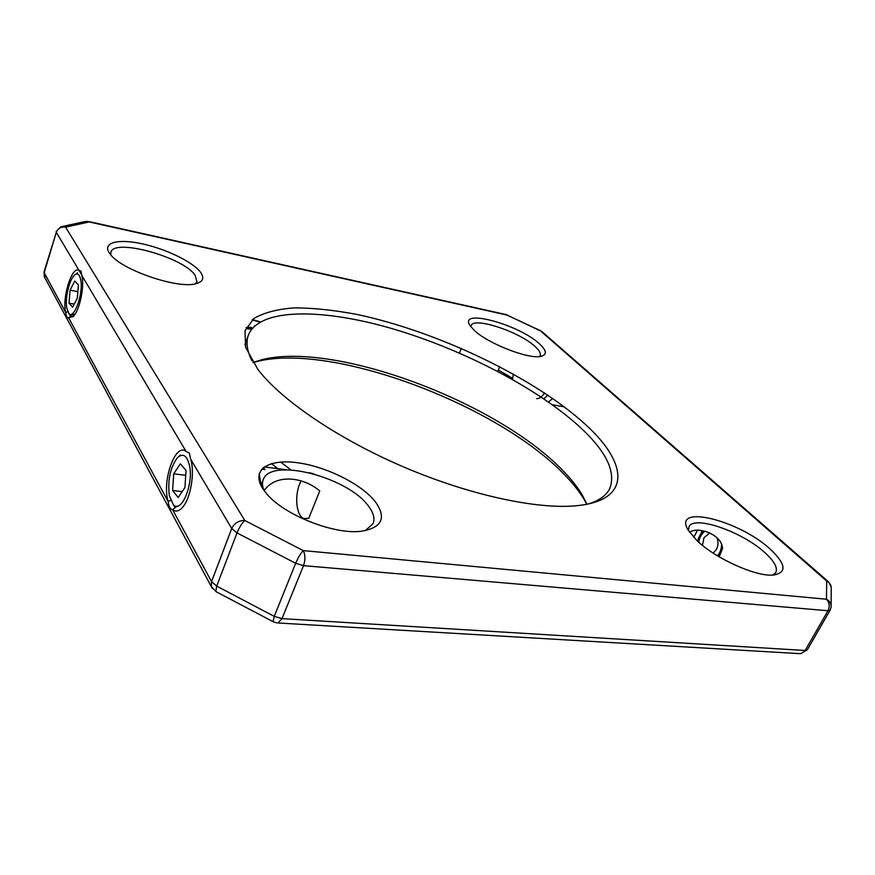 <?xml version="1.0" encoding="UTF-8"?>
<svg xmlns="http://www.w3.org/2000/svg" width="875" height="875" viewBox="0 0 875 875"><rect width="100%" height="100%" fill="white"/><g stroke="black" fill="none" stroke-linecap="round" stroke-linejoin="round"><path stroke-width="1.31" d="M586.797 504.252L584.161 499.505C579.009 490.973 572.031 482.278 563.238 473.408C496.234 404.622 334.764 343.525 258.781 361.069L253.028 362.578M271.469 463.608L277.725 468.65M259.995 322.077L252.175 319.867M251.792 329.033L246.761 328.727L251.595 329.295M252.273 328.442L251.114 327.6L246.148 327.677M252.941 362.436L263.583 359.242C337.509 342.169 496.191 402.227 561.695 469.35C570.303 477.991 577.106 486.467 582.127 494.769L586.961 504.219M290.97 469.897L280.656 462.055M702.319 530.688L698.119 538.989M718.32 556.325L722.542 548.308M704.736 531.234C701.52 533.958 699.519 537.611 698.72 542.194M702.483 545.289L703.981 537.688L709.723 533.017M717.391 555.767C720.092 552.781 721.514 548.909 721.656 544.173M703.555 530.95L697.539 541.133M697.55 530.206L693.755 537.37M719.13 556.806L722.553 548.461L719.173 556.839M702.953 530.808L701.378 533.039M543.823 398.803L547.87 395.15M543.802 393.98L544.677 393.006M536.703 398.683C539.645 398.606 542.237 396.67 544.48 392.875M73.938 314.081L68.567 317.713C67.178 318.336 66.248 316.608 65.767 312.539L67.714 311.675M177.308 506.056L172.539 509.6C170.406 509.655 168.941 506.953 168.142 501.506L170.669 500.369M81.714 274.87L56.295 232.356L44.188 272.716L65.767 312.539C61.797 298.43 71.838 265.617 78.816 270.375L81.047 271.053L81.747 275.308C84.886 285.917 79.548 311.128 73.03 316.63L68.567 317.713L168.142 501.506C161.7 481.108 175.361 442.247 186.058 451.423L189.35 453.108L190.673 459.211C195.07 472.555 190.608 498.75 182.481 507.413C178.916 511.339 175.602 512.072 172.539 509.6L211.553 581.612L211.367 586.666L212.297 588.339M263.244 467.698L265.027 469.569L261.745 469.142M259.175 473.747L261.111 485.231M264.13 490.613C275.997 473.309 303.745 477.039 319.747 490.984L308.733 518.394L302.083 518.459M313.753 473.867L309.498 472.752M301.044 480.845L299.698 483.831C294.383 496.552 296.461 515.638 303.625 518.514M497.711 371.372L499.756 366.702M513.286 373.986L512.509 379.444M365.159 530.688L373.1 523.655C375.047 518.744 373.603 513.023 368.747 506.505C348.884 477.422 270.43 456.761 263.211 479.762C262.008 482.869 262.281 486.445 264.042 490.492M375.67 502.206C386.652 518.044 381.916 527.712 361.441 531.223C334.261 534.997 283.248 514.708 266.186 493.227L262.828 488.742C250.644 470.05 268.067 458.631 297.413 462.722C326.616 466.572 362.108 484.378 375.67 502.206M539.481 356.552L540.148 355.644C541.034 353.413 539.339 350.372 535.062 346.489C519.564 331.767 473.648 316.586 471.111 325.588L470.881 326.725M539.416 343.82C546.744 350.591 547.236 354.769 540.892 356.355C528.609 359.559 487.025 343.219 473.834 329.941L470.028 325.5C458.095 307.923 518.962 324.461 539.416 343.82M589.028 503.781C599.517 500.358 606.408 495.327 609.7 488.655C616.12 472.216 606.594 452.047 581.098 428.148C538.792 388.795 463.564 349.748 393.258 328.967C323.291 308.372 259.645 307.606 248.456 334.972C245.798 342.016 246.925 350.58 251.825 360.642M586.075 425.031C627.517 462.831 632.067 499.8 577.905 505.586C539.241 509.917 471.308 495.753 404.841 467.469C338.373 439.184 281.291 400.148 257.873 369.403L245.645 347.386L244.967 330.783L253.783 318.566C263.878 312.627 277.484 309.061 294.623 307.869C313.283 307.956 333.922 310.122 356.541 314.366C437.227 331.297 534.625 377.628 586.075 425.031M195.366 283.828L196.952 281.695L195.07 275.166C183.356 257.25 113.936 237.869 110.873 252.219L110.873 254.986M200.408 272.07C204.619 277.834 203.186 281.695 196.109 283.664C178.423 289.33 121.614 270.091 110.316 254.319L109.178 252.766C102.342 242.353 118.595 238.569 142.417 243.873C166.162 249.025 192.697 261.887 200.408 272.07M772.931 575.094L775.808 572.589C777.919 567.886 774.342 561.291 765.067 552.814C742.394 531.683 693.82 514.872 688.986 526.761L688.45 530.556M770.394 549.303C786.209 564.277 787.128 572.873 773.128 575.083C755.617 576.723 714.995 558.272 696.905 540.531L688.253 530.217C671.584 503.486 738.948 519.947 770.394 549.303M689.5 532.164C694.269 529.397 700.645 529.528 708.619 532.547C717.456 536.561 722.094 541.866 722.553 548.461M498.302 370.005L512.739 378.427M253.586 320.108L252.427 319.648M254.964 325.697L254.198 326.32M260.269 321.912L253.673 319.867M252.241 328.398L251.202 327.359L246.258 327.436M716.909 537.622C718.495 541.548 718.342 545.486 716.439 549.423L713.158 553.098M552.683 398.442L548.494 402.019M172.616 490.547L178.183 497.492L184.942 487.517L186.036 470.52L180.37 463.805L173.72 473.834L172.616 490.547L182.153 491.63M185.73 475.3L173.72 473.834M189.47 465.402C186.889 455.175 182.766 452.725 177.122 458.041C170.188 467.83 167.584 480.298 169.312 495.469L173.195 504.525C181.213 514.161 193.823 484.356 189.47 465.402M69.005 303.166L72.603 307.202L77.339 298.091L78.411 284.922L74.747 281.05L70.077 290.172L69.005 303.166L74.2 304.139M77.864 291.67L70.077 290.172M80.806 280.273C79.691 274.302 77.58 272.595 74.462 275.166C69.409 279.475 65.034 297.795 66.675 307.672L68.797 313.403C73.883 320.075 83.398 294.131 80.806 280.273M86.231 221.309L89.195 221.944L65.581 227.117L244.803 520.494L303.242 550.605C305.397 554.805 305.484 559.814 303.516 565.644L282.002 618.625L278.086 622.989L800.581 653.702L807.33 649.786L800.581 653.702L799.127 653.614M807.33 649.786L830.113 610.148L827.98 610.739L303.516 565.644L295.662 563.27L237.016 532.93L231.722 528.511L190.673 459.211M830.113 610.148L831.119 606.955C831.272 603.597 829.719 601.016 826.459 599.233L303.242 550.605C300.639 553.361 298.113 557.583 295.662 563.27L274.247 616.361L273.077 621.677L215.819 591.544L216.694 586.119L211.553 581.612L231.722 528.511C234.391 523.108 238.744 520.439 244.803 520.494C241.97 523.097 239.378 527.242 237.016 532.93L216.694 586.119L274.247 616.361L282.002 618.625L805.164 650.475L827.98 610.739C829.992 606.375 829.478 602.536 826.459 599.233L826.711 581.044C829.872 582.761 831.37 585.244 831.217 588.514L831.119 605.609M273.448 621.873L276.927 622.913M831.184 586.884L828.734 582.061L826.711 581.044L540.433 330.859L507.03 315.055L89.195 221.944L84.536 221.659L62.42 226.461M828.067 581.47L541.658 331.373M56.142 231.558L60.812 226.811L65.581 227.117C61.075 226.57 57.98 228.32 56.295 232.356L44.045 271.873L44.33 276.73L211.367 586.666L216.278 591.784M540.608 330.75L505.75 314.497L88.747 221.517M44.045 271.873L45.03 278.042M186.058 451.423L81.747 275.308M582.127 494.769L584.161 499.505M507.227 314.956L506.33 314.617M286.562 469.787L264.272 466.911M110.239 254.231L110.873 252.219M244.912 344.706L248.456 334.972M459.408 353.062L461.387 348.414M260.991 485.548L263.211 479.762M263.583 359.242L258.781 361.069M552.3 404.709L564.342 406.897M178.927 456.411L180.403 455.055M173.195 504.525L175.241 507.598M75.633 274.312L77.623 272.858M68.797 313.403L70.667 316.291"/></g></svg>
